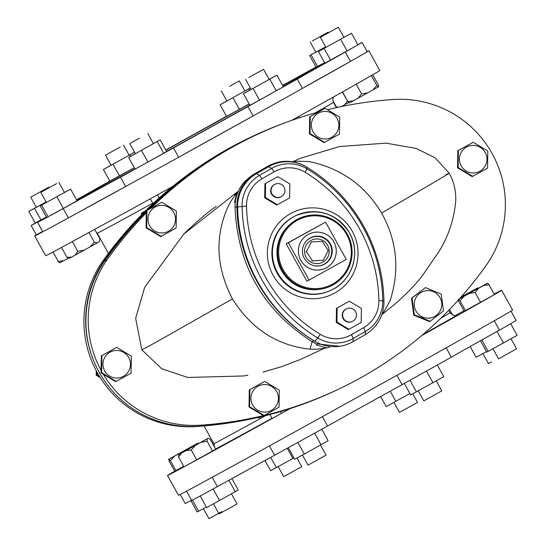 <?xml version="1.0" encoding="UTF-8"?>
<svg xmlns="http://www.w3.org/2000/svg" width="546" height="546" viewBox="0 0 546 546"><rect width="100%" height="100%" fill="white"/><g stroke="black" fill="none" stroke-linecap="round" stroke-linejoin="round"><path stroke-width="0.82" d="M305.159 172.277A30.726 30.617 64.6 0 0 274.017 171.881L261.862 178.876A30.726 30.617 64.6 0 0 246.533 206.006A153.03 152.491 64.6 0 0 320.249 334.302A30.726 30.617 64.6 0 0 351.385 334.705L363.547 327.709A30.726 30.617 64.6 0 0 378.869 300.58A153.03 152.491 64.6 0 0 358.49 226.952A153.03 152.491 64.6 0 0 305.159 172.277L307.036 168.844A157.207 156.654 -115.4 0 1 361.821 225.007A157.207 156.654 -115.4 0 1 382.76 300.648L383.954 301.378A37.735 37.599 -115.4 0 1 365.131 334.691L352.969 341.68A37.735 37.599 -115.4 0 1 314.735 341.195A160.039 159.473 -115.4 0 1 237.647 207.016A37.735 37.599 -115.4 0 1 256.463 173.71L268.625 166.714A37.735 37.599 -115.4 0 1 306.866 167.199A160.039 159.473 -115.4 0 1 362.64 224.379A160.039 159.473 -115.4 0 1 383.954 301.378M273.43 275.88A45.461 45.304 -115.4 0 1 290.056 213.875A45.461 45.304 -115.4 0 1 351.972 230.699A45.461 45.304 -115.4 0 1 335.353 292.711A45.461 45.304 -115.4 0 1 273.43 275.88M244.765 420.243A384.391 383.033 64.6 0 1 196 426.562A105.337 104.969 64.6 0 1 97.168 372.44A105.337 104.969 64.6 0 1 103.617 259.903L105.364 259.07A105.337 104.969 64.6 0 0 93.277 359.753M105.364 259.07A384.391 383.033 -115.4 0 1 146.362 210.893M146.642 210.62A384.391 383.033 -115.4 0 1 251.692 136.746A384.391 383.033 -115.4 0 1 285.94 122.461M103.617 259.903A384.391 383.033 -115.4 0 1 249.945 137.578L251.692 136.746M183.988 466.844A191.018 1.003 151 0 1 168.127 475.238A191.018 1.003 151 0 1 167.499 475.491A191.018 1.003 151 0 1 174.945 471.027M494.171 294.076A191.018 1.003 151 0 1 501.01 290.527A191.018 1.003 151 0 1 501.637 290.274A191.018 1.003 151 0 1 494.458 294.587L464.237 311.275L458.756 301.385L458.196 299.454M492.553 295.686A191.018 1.003 151 0 1 421.71 335.558M290.26 408.545A191.018 1.003 151 0 1 285.258 411.309M280.221 414.086A191.018 1.003 151 0 1 186.828 465.308M501.637 290.274L512.619 310.087A191.018 1.003 151 0 1 353.023 399.692A191.018 1.003 151 0 1 179.108 495.045A191.018 1.003 151 0 1 178.481 495.297L167.499 475.491M367.096 51.508A191.018 1.003 151 0 1 368.216 50.955A191.018 1.003 151 0 1 368.837 50.703L379.818 70.509A191.018 1.003 151 0 1 291.639 120.4M172.693 186.432A191.018 1.003 151 0 1 46.308 255.473A191.018 1.003 151 0 1 45.68 255.726L34.705 235.913A191.018 1.003 151 0 1 36.309 234.862A106.832 0.56 151 0 1 42.608 231.47M368.837 50.703A191.018 1.003 151 0 1 209.248 140.308A191.018 1.003 151 0 1 35.326 235.667A191.018 1.003 151 0 1 34.705 235.913M304.736 165.998A37.688 37.558 64.6 0 0 267.874 166.284L255.671 173.307A37.688 37.558 64.6 0 0 236.875 206.565A160.039 159.473 64.6 0 0 313.991 340.8A37.688 37.558 64.6 0 0 316.059 341.967M339.865 346.26L316.202 343.844L312.114 341.694C263.322 310.264 237.619 265.52 234.992 207.466L235.19 202.839C236.152 194.328 239.564 186.957 245.447 180.712A1.078 1.078 -115.4 0 1 245.768 180.494L246.635 180.084M235.19 202.839L234.493 202.163L236.937 192.765L231.695 200.013L228.706 205.2C214.605 235.667 215.841 266.905 232.425 298.928C251.358 328.883 277.225 345.632 310.039 349.174L317.39 349.174L326.781 347.877L316.591 345.058L316.202 343.844M329.456 347.106L326.781 347.877M236.937 192.765L238.425 191.018M238.029 191.4L183.852 234.043L144.67 287.298L135.667 318.27L141.783 349.761L161.677 368.748L187.763 377.47L243.502 375.976L247.788 375.218M381.886 314.414L384.07 311.602L390.247 300.259C399.87 269.867 396.99 240.786 381.606 213.022C365.015 185.381 340.888 168.236 309.234 161.596L298.061 161.179L291.98 161.698M255.671 173.307L254.695 173.771A37.688 37.558 64.6 0 0 246.355 180.296L245.454 180.726M264.203 415.438A384.425 383.074 64.6 0 0 338.909 389.018A384.425 383.074 64.6 0 0 365.322 375.17A384.425 383.074 64.6 0 0 486.636 264.742A105.289 104.921 64.6 0 0 491.345 152.17A105.289 104.921 64.6 0 0 391.755 99.604A384.425 383.074 64.6 0 0 327.689 109.65M318.175 112.114A384.425 383.074 64.6 0 0 254.682 135.654A384.425 383.074 64.6 0 0 150.928 208.238M146.335 212.838A384.425 383.074 64.6 0 0 106.955 259.93A105.289 104.921 64.6 0 0 101.085 370.434M103.249 374.215A105.289 104.921 64.6 0 0 201.836 425.075A384.425 383.074 64.6 0 0 263.425 415.622M338.909 389.018L336.602 390.117A384.425 383.074 -115.4 0 1 199.529 426.167A105.289 104.921 -115.4 0 1 99.938 373.6A105.289 104.921 -115.4 0 1 104.655 261.022A384.425 383.074 -115.4 0 1 146.355 211.589M148.205 209.753A384.425 383.074 -115.4 0 1 252.382 136.746L254.682 135.654M486.479 351.617L476.119 357.296L470.147 346.519M248.751 77.525L263.595 69.342L248.751 77.525M299.304 117.786L298.594 116.516M269.158 79.375L276.904 75.157L283.347 86.787L259.521 100.109L249.897 105.351L243.455 93.721L251.126 89.36M276.904 75.157L243.455 93.721M276.242 90.827L269.799 79.197M259.521 100.109L253.071 88.479M139.544 138.111L129.791 143.578L139.544 138.111M161.104 192.834L156.92 195.14M152.996 203.638L150.307 198.785M159.179 197.98L157.446 194.854M56.695 183.538L40.807 192.39L56.695 183.538M63.882 246.15L61.93 247.208M94.69 229.368L100.02 238.984L99.119 241.803L97.202 242.902L94.362 242.226L89.865 247.01L84.282 250.109L77.846 251.406L75.218 255.112L71.546 257.118L66.987 257.337L61.507 247.447M66.987 257.337L68.816 257.978M94.362 242.226L88.971 232.494M77.846 251.406L72.379 241.544M99.631 240.882L99.119 241.803M97.202 242.902L89.865 247.01M75.218 255.112L84.282 250.109M71.546 257.118L69.663 258.115L68.687 257.958L63.8 260.64L58.272 261.404L53.044 251.979M48.744 187.203L30.747 197.174L48.744 187.203M58.272 261.404L59.691 262.858L63.8 260.64M120.345 146.949L105.501 155.125L120.345 146.949M229.552 86.364L239.305 80.89L229.552 86.364M153.378 143.625L160.176 139.899L166.626 151.529L147.925 162.046L135.067 169.096L128.624 157.466L135.353 153.61M160.176 139.899L128.624 157.466M163.698 153.262L157.255 141.632M147.925 162.046L141.475 150.416M64.401 192.431L70.632 189.107L77.075 200.737L63.322 208.429L46.656 217.499L40.213 205.869L46.376 202.43M70.632 189.107L40.213 205.869M63.322 208.429L56.873 196.799M48.109 216.81L41.667 205.18M312.387 260.831L323.28 260.271L328.221 250.532L322.263 241.359L311.37 241.919L306.436 251.658L312.387 260.831L311.862 261.077M323.28 260.271L322.754 260.517M311.37 241.919L310.845 242.171M306.436 251.658L305.91 251.904M277.511 197.44A6.948 6.927 -115.4 0 1 275.013 184.241A6.948 6.927 -115.4 0 1 284.807 189.244A6.948 6.927 -115.4 0 1 277.511 197.44M352.307 321.43A6.948 6.927 -115.4 0 1 343.243 317.909A6.948 6.927 -115.4 0 1 346.792 308.667A6.948 6.927 -115.4 0 1 355.856 312.189A6.948 6.927 -115.4 0 1 352.307 321.43M352.532 321.328L352.136 321.512A6.948 6.927 -115.4 0 1 343.093 318.598A6.948 6.927 -115.4 0 1 346.164 308.961L346.567 308.77M348.928 329.272L348.252 329.593L336.24 322.352L336.466 308.319L349.372 301.208L361.391 308.449L361.165 322.481L348.928 329.272L336.916 322.031L337.135 307.999L349.372 301.208M336.24 322.352L336.916 322.031M336.466 308.319L337.135 307.999M280.985 196.792L280.589 196.983A6.948 6.927 -115.4 0 1 271.546 194.062A6.948 6.927 -115.4 0 1 274.618 184.425L275.013 184.241M277.382 204.736L276.706 205.057L264.694 197.816L264.912 183.784L277.825 176.672L289.837 183.913L289.619 197.945L277.382 204.736L265.37 197.495L265.588 183.463L277.825 176.672M264.694 197.816L265.37 197.495M264.912 183.784L265.588 183.463M422.481 318.011L414.373 314.905L412.025 298.034L425.43 287.599L441.195 294.048L443.516 310.913L430.118 321.341L422.481 318.011M425.43 287.599L411.452 298.307L413.8 315.178L429.545 321.614L430.118 321.341M412.025 298.034L411.452 298.307M414.373 314.905L413.8 315.178M466.052 146.28L473.239 142.267L487.837 151.071L487.551 168.086L472.7 176.324L458.121 167.533L458.394 150.512L466.052 146.28M473.245 142.267L457.821 150.778L457.548 167.806L472.126 176.597L472.7 176.324M458.394 150.512L457.821 150.778M458.121 167.533L457.548 167.806M317.929 112.312L325.116 108.306L339.714 117.103L339.435 134.118L324.577 142.356L309.998 133.572L310.271 116.544L317.929 112.312M325.129 108.299L309.698 116.817L309.432 133.838L324.01 142.629L324.577 142.356M310.271 116.544L309.698 116.817M309.998 133.572L309.432 133.838M154.6 206.272L161.787 202.259L176.385 211.063L176.105 228.064L161.247 236.316L146.669 227.525L146.935 210.503L154.6 206.272M161.793 202.259L146.369 210.77L146.096 227.798L160.674 236.589L161.247 236.316M146.935 210.503L146.369 210.77M146.669 227.525L146.096 227.798M320.352 37.271L338.343 27.3L320.352 37.271M371.635 75.403L370.215 76.222M372.741 74.768L378.194 84.603L378.706 86.637L378.242 86.937L376.815 85.476L372.761 90.022L367.629 92.888L361.636 93.939L356.224 84.18M376.815 85.476L371.335 75.594M361.636 93.939L358.04 98.198L353.371 100.757L347.836 101.522L342.513 91.912M347.836 101.522L349.263 102.982L353.371 100.757M378.242 86.937L372.761 90.022M367.629 92.888L358.04 98.198M46.383 217.008L35.278 223.048L28.829 211.418L36.316 207.207M46.117 201.959L28.829 211.418M41.011 219.977L34.562 208.347M134.282 167.677L109.835 181.142L103.392 169.513L111.056 165.151M129.088 155.166L134.562 152.191M134.589 152.232L103.392 169.513M119.458 175.901L113.008 164.271M130.487 156.361L129.736 154.989M249.119 103.945L226.556 116.4L220.113 104.771L226.843 100.921M244.867 90.929L250.334 87.933M250.355 87.981L220.113 104.771M249.488 90.288L248.744 88.937M239.414 109.35L232.965 97.72M510.401 323.867L510.722 323.717L517.171 335.346L486.752 352.109L480.446 340.738M510.722 323.717L508.756 324.815M503.412 343.038L497.01 331.483M488.206 351.419L481.852 339.953M437.305 365.021L443.741 376.624L432.937 382.698L410.681 394.915L404.306 383.422M428.876 369.731L424.126 372.379M432.937 382.698L426.494 371.068M416.407 391.844L409.991 380.255M498.566 358.804L516.571 348.826L511.008 338.793M458.62 299.263L459.998 300.812L464.032 296.314L469.144 293.495L475.116 292.485L480.596 302.368M459.998 300.812L465.472 310.701M475.116 292.485L478.74 288.172L483.435 285.551L488.991 284.725L494.471 294.615M488.991 284.725L487.612 283.176L487.196 283.367L459.643 298.621M459.493 298.792L464.032 296.314M469.144 293.495L478.74 288.172M483.435 285.551L487.612 283.176M418.229 390.834L423.792 400.866L429.682 397.659L441.816 390.875L436.254 380.835M324.556 62.647L316.107 67.192L309.657 55.562L315.82 52.116M325.628 46.874L309.657 55.562M317.56 66.503L311.111 54.873M343.905 37.333L351.46 33.251L357.903 44.881L347.106 50.955L324.843 63.165L318.4 51.536L325.88 47.331M351.46 33.251L318.4 51.536M347.106 50.955L340.663 39.326M330.576 60.101L324.133 48.471M312.394 40.93L328.282 32.084L312.394 40.93M347.597 101.085L342.281 92.042M338.363 107.193L336.438 107.023L332.835 100.525M347.297 101.092L344.669 104.798L341.496 106.531M336.438 107.023L337.319 107.419M348.737 102.559L344.669 104.798M109.548 351.358L116.735 347.352L131.333 356.149L131.054 373.164L116.196 381.401L101.617 372.618L101.89 355.589L109.548 351.358M116.742 347.345L101.317 355.862L101.051 372.884L115.629 381.674L116.196 381.401M101.89 355.589L101.317 355.862M101.617 372.618L101.051 372.884M279.286 390.192L279.013 407.214L271.826 411.227L264.168 415.458L249.59 406.668L249.856 389.639L264.708 381.401L279.286 390.165M264.714 381.401L249.29 389.912L249.017 406.941L263.595 415.724L264.168 415.458M249.856 389.639L249.29 389.912M249.59 406.668L249.017 406.941M258.893 417.246L259.548 417.635L261.247 416.687M257.835 417.485L258.729 418.024L259.548 417.635M97.051 372.236L97.011 374.802L99.365 376.221M96.267 370.782L96.198 375.191L100.239 377.634M97.011 374.802L96.198 375.191M145.27 211.077L142.329 212.708L142.308 214.039M145.42 210.933L141.516 213.097L141.482 214.878M142.329 212.708L141.516 213.097M320.755 110.681L317.096 112.408M320.495 110.524L316.864 112.476M76.761 200.164A142.09 0.744 151 0 1 134.323 167.745M165.875 150.17A142.09 0.744 151 0 1 249.181 104.047M282.698 85.62A142.09 0.744 151 0 1 320.4 65.267A142.09 0.744 151 0 1 320.864 65.076A142.09 0.744 151 0 1 283.217 86.555M277.259 90.254A191.018 1.003 151 0 0 297.229 79.095L302.409 88.438A106.832 0.56 151 0 1 350.491 61.398A191.018 1.003 151 0 0 367.233 51.754L362.053 42.411A191.018 1.003 151 0 1 357.889 44.854M302.409 88.438A191.018 1.003 151 0 1 253.105 115.943A106.832 0.56 151 0 0 178.631 157.268A191.018 1.003 151 0 1 125.648 186.52A106.832 0.56 151 0 0 68.414 217.915A191.018 1.003 151 0 1 42.786 231.784L37.606 222.44A106.832 0.56 151 0 0 42.492 219.526A106.832 0.56 151 0 0 42.138 219.669A106.832 0.56 151 0 0 31.129 225.518L36.309 234.862M355.521 46.226A191.018 1.003 151 0 1 345.311 52.054L350.491 61.398M165.772 149.986A106.832 0.56 151 0 0 219.731 120.004A191.018 1.003 151 0 1 226.488 116.271M76.57 199.822A106.832 0.56 151 0 0 95.953 188.834A191.018 1.003 151 0 1 109.807 181.088M31.129 225.518A191.018 1.003 151 0 1 36.097 222.604M50.287 215.609A191.018 1.003 151 0 0 63.234 208.572L68.414 217.915M47.789 216.967A191.018 1.003 151 0 1 37.606 222.44M150.184 160.79A191.018 1.003 151 0 0 173.451 147.925L178.631 157.268M145.086 163.602A191.018 1.003 151 0 1 120.468 177.177L125.648 186.52M272.556 92.875A191.018 1.003 151 0 1 247.925 106.6L253.105 115.943M173.451 147.925A106.832 0.56 151 0 1 247.925 106.6M63.234 208.572A106.832 0.56 151 0 1 120.468 177.177M316.025 67.042A106.832 0.56 151 0 1 282.575 85.394M362.053 42.411A106.832 0.56 151 0 1 357.807 44.704M297.229 79.095A106.832 0.56 151 0 1 345.311 52.054M249.829 105.221A142.09 0.744 151 0 1 166.571 151.433M134.944 168.871A142.09 0.744 151 0 1 76.952 200.512M451.365 357.166A191.018 1.003 151 0 1 402.061 384.671L396.881 375.327A191.018 1.003 151 0 0 446.184 347.822L451.365 357.166A106.832 0.56 151 0 1 499.447 330.125A191.018 1.003 151 0 0 516.188 320.482L511.008 311.138A191.018 1.003 151 0 1 494.267 320.782L499.447 330.125M327.593 425.996A191.018 1.003 151 0 1 274.604 455.248L269.424 445.905A191.018 1.003 151 0 0 322.413 416.653L327.593 425.996A106.832 0.56 151 0 1 402.061 384.671M217.369 486.643A191.018 1.003 151 0 1 191.742 500.511L186.561 491.168A191.018 1.003 151 0 0 212.189 477.3L217.369 486.643A106.832 0.56 151 0 1 274.604 455.248M180.228 494.492L185.271 503.589A106.832 0.56 151 0 1 191.564 500.197M302.457 455.071L308.019 465.11L317.697 459.8L326.044 455.111L320.482 445.086M269.874 414.523L272.085 418.516L290.206 408.565M280.521 411.554L281.524 413.377M282.159 270.393A37.312 37.183 -115.4 0 1 298.648 218.659L298.86 218.557A37.312 37.183 -115.4 0 1 347.399 234.214A37.312 37.183 -115.4 0 1 330.91 285.954A37.312 37.183 -115.4 0 1 282.371 270.297A37.312 37.183 -115.4 0 1 298.86 218.557C319.103 211.036 335.285 216.25 347.399 234.214C356.688 256.224 351.187 273.471 330.91 285.954L330.699 286.049A37.312 37.183 -115.4 0 1 282.159 270.393M325.566 222.12L286.179 243.803L306.866 281.122L309.084 280.071L346.26 259.439L325.566 222.12L288.39 242.745L309.084 280.071M286.179 243.803L288.39 242.745M300.764 260.285A19.008 18.939 64.6 0 0 325.491 268.263A19.008 18.939 64.6 0 0 333.893 241.905A19.008 18.939 64.6 0 0 309.159 233.927A19.008 18.939 64.6 0 0 300.764 260.285A18.994 18.926 -115.4 0 1 316.564 232.132A18.994 18.926 -115.4 0 1 331.552 263.657A18.994 18.926 -115.4 0 1 300.778 260.278M309.138 233.934A19.008 18.939 -115.4 0 1 316.516 232.132A19.008 18.939 -115.4 0 1 316.543 232.132M331.552 263.657L331.524 263.691A19.008 18.939 -115.4 0 1 331.524 263.691A19.008 18.939 -115.4 0 1 325.471 268.27M330.357 243.864A14.96 14.906 -115.4 0 1 313.964 265.649A14.96 14.906 -115.4 0 1 316.919 236.152A14.96 14.906 -115.4 0 1 330.357 243.864M321.771 429.211L328.153 440.731L304.327 454.054L294.71 459.288L288.288 447.706M301.569 440.376L296.505 443.175M321.055 444.772L314.619 433.169M304.327 454.054L297.884 442.424M213.472 503.876L219.035 513.916L231.818 506.886L237.06 503.924L231.497 493.891M208.21 438.199L178.583 454.62L178.515 456.975L183.995 466.864L215.697 449.215L210.217 439.332L208.21 438.199L207.152 438.82L207.077 441.182L212.558 451.064M178.515 456.975L181.757 452.927L186.056 450.566L191.23 450.006L196.71 459.889M191.23 450.006L195.509 445.338L200.867 442.356L207.077 441.182M186.056 450.566L195.509 445.338M200.867 442.356L207.152 438.82M178.583 454.62L181.757 452.927M203.412 508.66L208.975 518.7L221.833 511.629M198.512 443.482L197.625 443.243L168.632 459.329L169.185 461.268L174.665 471.15L183.681 466.298M168.632 459.329L169.048 459.138L170.427 460.694L175.908 470.577M170.427 460.694L174.461 456.19L179.573 453.378L181.934 452.702M187.558 449.549L189.169 448.054L193.864 445.427L196.069 444.826M169.048 459.138L174.461 456.19M179.573 453.378L189.169 448.054M198.048 443.052L193.864 445.427M278.167 466.625L283.729 476.658L301.754 466.666L296.983 458.053M393.939 402.382L399.501 412.414L417.533 402.422L412.756 393.803M482.917 353.569L488.486 363.602L491.612 361.916M455.46 315.445L463.963 310.783M463.049 296.703L464.953 295.031L470.318 292.042L472.727 291.311M476.426 289.264L476.597 288.513L477.661 287.885L478.446 288.151M477.682 287.892L461.131 296.949M449.535 309.5L452.607 315.042M460.783 297.345L464.953 295.031M470.318 292.042L476.597 288.513M231.907 478.624L238.227 490.035L206.675 507.603L200.225 495.973L200.648 495.727M203.064 494.423L200.225 495.973M235.306 491.769L228.924 480.268M219.526 500.552L213.104 488.97M206.361 507.036L197.181 511.984L190.854 500.58M198.635 511.295L192.445 500.136M293.932 457.896L270.611 470.707L264.953 460.49M292.874 458.49L287.223 448.293M276.344 467.635L270.666 457.384M409.916 393.536L386.193 406.599L380.617 396.526M395.816 401.358L390.199 391.223M295.304 215.888A41.25 41.107 64.6 0 0 277.388 273.635A41.25 41.107 64.6 0 0 330.74 290.397L331.258 290.144A41.25 41.107 -115.4 0 1 277.914 273.389A41.25 41.107 -115.4 0 1 295.83 215.636A41.25 41.107 -115.4 0 1 349.181 232.391A41.25 41.107 -115.4 0 1 331.258 290.144C352.463 280.801 361.343 252.191 349.194 232.391C335.708 212.954 317.922 207.371 295.83 215.636L295.304 215.888M378.869 300.58L382.76 300.648A34.903 34.78 -115.4 0 1 365.349 331.463L353.187 338.452A34.903 34.78 -115.4 0 1 317.82 338.001A157.207 156.654 -115.4 0 1 242.096 206.197A34.903 34.78 -115.4 0 1 259.5 175.389L271.662 168.393A34.903 34.78 -115.4 0 1 307.036 168.844L306.866 167.199M288.95 225.348A37.039 36.91 64.6 0 0 319.383 289.353M351.385 334.705A4.211 0.355 -119.9 0 1 353.187 338.452L352.969 341.68M320.249 334.302L317.82 338.001L314.735 341.195M246.533 206.006L237.647 207.016M261.862 178.876A4.211 0.355 -119.9 0 0 259.5 175.389L256.463 173.71M274.017 171.881A4.211 0.355 -119.9 0 0 271.662 168.393L268.625 166.714M363.547 327.709A4.211 0.355 -119.9 0 1 365.349 331.463L365.131 334.691M196 426.562L196.396 426.371M204.047 425.955L213.875 443.68A135.039 0.71 -29 0 0 214.319 443.502A135.039 0.71 -29 0 0 265.765 415.581M440.909 318.147A135.039 0.71 -29 0 0 450.088 312.742C453.589 315.725 455.794 316.516 456.688 315.117L456.592 315.165M152.744 203.173A135.039 0.71 151 0 1 97.679 233.081A135.039 0.71 151 0 1 97.236 233.258L108.395 253.392M456.565 315.165A140.377 0.737 151 0 1 456.886 315.008A140.377 0.737 151 0 1 423.034 334.432M336.384 107.623L333.449 102.32A135.039 0.71 151 0 1 314.967 113.002M271.969 418.304A140.377 0.737 151 0 1 215.595 449.037M313.991 340.8L312.114 341.694L310.039 349.174M445.905 174.693C451.467 171.819 451.453 172.181 425.286 187.469L381.606 213.022M141.783 349.761C142.656 349.577 149.645 345.905 180.378 328.446L232.425 298.928M267.874 166.284L254.695 173.771L246.376 180.276M269.485 165.397A37.688 37.558 64.6 0 0 266.892 166.755L270.461 164.926M236.875 206.565L234.992 207.466M246.485 180.16L245.693 180.535M199.529 426.167L201.836 425.075M104.655 261.022L106.955 259.93M422.85 317.124A13.8 13.752 -115.4 0 1 415.26 299.14A13.8 13.752 -115.4 0 1 433.183 291.584A13.8 13.752 -115.4 0 1 440.772 309.568A13.8 13.752 -115.4 0 1 422.85 317.124M466.523 147.106A13.8 13.752 -115.4 0 1 485.244 152.505A13.8 13.752 -115.4 0 1 479.907 171.246A13.8 13.752 -115.4 0 1 461.193 165.854A13.8 13.752 -115.4 0 1 466.523 147.106M318.407 113.145A13.8 13.752 -115.4 0 1 337.121 118.543A13.8 13.752 -115.4 0 1 331.784 137.285A13.8 13.752 -115.4 0 1 313.07 131.886A13.8 13.752 -115.4 0 1 318.407 113.145M155.071 207.105A13.8 13.752 -115.4 0 1 173.785 212.496A13.8 13.752 -115.4 0 1 168.455 231.245A13.8 13.752 -115.4 0 1 149.734 225.846A13.8 13.752 -115.4 0 1 155.071 207.105M110.026 352.19A13.8 13.752 -115.4 0 1 128.74 357.589A13.8 13.752 -115.4 0 1 123.403 376.33A13.8 13.752 -115.4 0 1 104.689 370.932A13.8 13.752 -115.4 0 1 110.026 352.19M257.992 386.24A13.8 13.752 -115.4 0 1 276.706 391.639A13.8 13.752 -115.4 0 1 271.376 410.38A13.8 13.752 -115.4 0 1 252.661 404.982A13.8 13.752 -115.4 0 1 257.992 386.24M346.73 234.589A36.452 36.323 -115.4 0 1 332.644 284.091A36.452 36.323 -115.4 0 1 283.21 269.833A36.452 36.323 -115.4 0 1 297.297 220.331A36.452 36.323 -115.4 0 1 346.73 234.589M303.863 244.622A14.762 14.708 -115.4 0 1 329.907 244.089A14.762 14.708 -115.4 0 1 313.848 265.622M306.088 257.289A12.374 12.326 -115.4 0 1 310.872 240.493A12.374 12.326 -115.4 0 1 327.648 245.331A12.374 12.326 -115.4 0 1 322.87 262.128A12.374 12.326 -115.4 0 1 306.088 257.289M448.744 310.319L450.088 312.742M214.489 447.038L213.875 443.68M96.035 231.791L97.236 233.258M333.449 102.32L332.794 99.345L333.572 96.935M292.758 161.643L300.477 158.265L339.612 146.54L385.988 143.134L416.216 148.444L434.998 157.739L449.208 173.143C454.135 182.152 456.279 191.776 455.651 202.013C453.719 220.748 447.952 237.558 438.342 252.436L423.327 274.324C416.871 283.244 407.289 293.263 394.574 304.388L381.797 314.66M324.809 348.109L299.747 359.746L281.374 366.721L263.022 372.079M183.852 234.043L186.821 231.088C199.979 218.755 209.807 210.503 216.312 206.333M236.5 193.434L234.138 194.929M266.892 166.755L254.695 173.771M263.595 69.342L269.233 79.518M245.564 79.334L251.201 89.503M147.816 133.586L153.446 143.748M129.791 143.578L135.422 153.74M58.838 182.398L64.469 192.554M40.807 192.39L46.444 202.546M30.747 197.174L36.384 207.337M42.834 218.966L43.12 219.485M105.501 155.125L111.138 165.295M123.526 145.134L129.163 155.31M221.28 90.889L226.911 101.044M239.305 80.89L244.936 91.059M338.343 27.3L343.98 37.462M320.318 37.292L325.955 47.461M498.546 358.824L492.983 348.785M310.258 42.076L315.888 52.239M322.338 63.868L322.775 64.653"/></g></svg>
